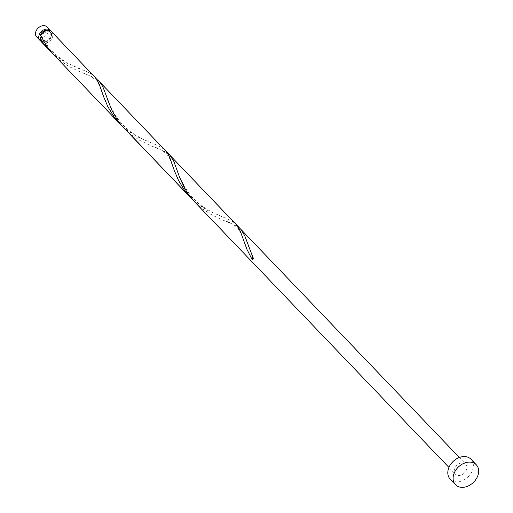 <?xml version="1.0" encoding="UTF-8"?>
<svg xmlns="http://www.w3.org/2000/svg" width="513" height="513" viewBox="0 0 513 513"><rect width="100%" height="100%" fill="white"/><g stroke="black" fill="none" stroke-linecap="round" stroke-linejoin="round"><path stroke-width="0.38" stroke-dasharray="2.56 1.92" d="M47.068 26.984A7.201 5.374 -43.8 0 1 47.119 33.948A7.201 5.374 -43.8 0 1 40.187 38.276A7.201 5.374 -43.8 0 1 36.667 36.942M40.694 40.976A7.201 5.374 136.2 0 0 43.464 41.694A7.201 5.374 136.2 0 0 50.043 37.898A7.201 5.374 136.2 0 0 50.922 31.178M40.245 38.135A5.758 4.303 136.2 0 0 40.989 39.366A5.758 4.303 136.2 0 0 43.804 40.437A5.758 4.303 136.2 0 0 49.344 36.974A5.758 4.303 136.2 0 0 49.306 31.402A5.758 4.303 136.2 0 0 47.728 30.479M40.758 35.647L41.476 36.096L41.534 36.878A5.758 4.303 136.2 0 0 42.31 40.751A5.758 4.303 136.2 0 0 45.125 41.816A5.758 4.303 136.2 0 0 50.665 38.36A5.758 4.303 136.2 0 0 50.633 32.787A5.758 4.303 136.2 0 0 47.812 31.716A5.758 4.303 136.2 0 0 41.534 36.878L41.457 37.103M470.985 459.231A14.402 10.754 -43.8 0 1 471.075 473.166A14.402 10.754 -43.8 0 1 457.224 481.816A14.402 10.754 -43.8 0 1 450.183 479.148M41.271 41.745A7.201 5.374 136.2 0 0 44.791 43.079A7.201 5.374 136.2 0 0 51.717 38.757A7.201 5.374 136.2 0 0 51.672 31.787M51.3 52.102L56.289 56.366L66.235 62.791L88.185 72.275L91.256 73.949L94.725 76.745M96.752 79.316L91.308 76.341L78.63 71.256L68.716 66.363L58.873 59.527L53.499 54.513M119.657 123.601L126.961 130.161L136.907 136.586L158.85 146.064L161.922 147.744L165.391 150.54M192.638 199.692L197.627 203.95L207.573 210.381L229.523 219.859L232.594 221.533L236.063 224.328M240.571 229.042L235.922 225.54L219.968 218.846L210.054 213.953L200.211 207.117L194.837 202.103M169.899 155.247L165.257 151.752L149.302 145.051L139.382 140.158L129.545 133.322L124.165 128.308M462.264 462.88A7.201 5.374 -43.8 0 1 465.785 464.207A7.201 5.374 -43.8 0 1 465.83 471.178A7.201 5.374 -43.8 0 1 458.904 475.5A7.201 5.374 -43.8 0 1 455.384 474.172A7.201 5.374 -43.8 0 1 455.339 467.202A7.201 5.374 -43.8 0 1 462.264 462.88M252.101 259.54A1.443 1.077 136.2 0 0 253.319 258.751A1.443 1.077 136.2 0 0 253.48 257.475A1.443 1.077 136.2 0 0 252.768 257.026M40.989 39.366L42.31 40.751M448.946 467.446L455.384 474.172M459.347 457.487L465.785 464.207M49.306 31.402L50.633 32.787M246.965 241.738C247.625 244.47 249.799 249.716 253.48 257.475M225.181 220.949C228.291 221.68 232.293 223.892 237.186 227.592C240.482 232.036 242.578 236.185 243.47 240.046M176.292 167.943C177.261 172.804 181.006 180.608 187.527 191.362C194.228 200.487 200.153 204.796 202.289 206.329L212.279 212.427L223.636 217.39M154.509 147.154C157.619 147.885 161.621 150.104 166.52 153.797C169.816 158.241 171.913 162.397 172.804 166.25M105.627 94.148C106.595 99.009 110.34 106.819 116.855 117.567C123.562 126.692 129.488 131.001 131.623 132.534L141.607 138.632L152.97 143.595M83.843 73.359C86.953 74.096 90.955 76.309 95.848 80.002C99.144 84.446 101.241 88.602 102.132 92.455M41.476 36.096L48.286 46.58C55.289 55.103 61.137 58.944 63.246 60.342C71.448 65.279 77.796 68.428 82.298 69.8"/><path stroke-width="0.77" d="M39.943 40.367L36.667 36.942A7.201 5.374 -43.8 0 1 36.622 29.978A7.201 5.374 -43.8 0 1 43.547 25.65A7.201 5.374 -43.8 0 1 47.068 26.984L50.345 30.402A7.201 5.374 136.2 0 0 46.824 29.074A7.201 5.374 136.2 0 0 39.899 33.396A7.201 5.374 136.2 0 0 39.943 40.367A7.201 5.374 136.2 0 0 40.694 40.976M47.728 30.479A5.758 4.303 136.2 0 0 46.491 30.331A5.758 4.303 136.2 0 0 41.489 33.024A5.758 4.303 136.2 0 0 40.245 38.135M455.486 484.682L450.183 479.148A14.402 10.754 -43.8 0 1 450.087 465.214A14.402 10.754 -43.8 0 1 463.944 456.564A14.402 10.754 -43.8 0 1 470.985 459.231L476.282 464.765A14.402 10.754 -43.8 0 1 476.378 478.7A14.402 10.754 -43.8 0 1 462.527 487.35A14.402 10.754 -43.8 0 1 455.486 484.682A14.402 10.754 -43.8 0 1 455.39 470.748A14.402 10.754 -43.8 0 1 469.241 462.098A14.402 10.754 -43.8 0 1 476.282 464.765M41.534 36.878L40.091 38.161A7.201 5.374 136.2 0 0 41.271 41.745L51.3 52.102M119.657 123.601L114.117 116.983L107.922 106.807L103.645 96.758L99.189 84.138L95.937 78.162L51.672 31.787A7.201 5.374 136.2 0 0 48.151 30.453A7.201 5.374 136.2 0 0 40.758 35.647L46.536 45.894L53.499 54.513L192.638 199.692M40.091 38.161L43.445 43.195L48.992 49.806M99.233 81.452L236.063 224.328L240.238 231.036L246.913 249.28L252.101 259.54A7.201 5.374 136.2 0 1 252.768 257.026L244.739 235.736L240.975 229.484L169.899 155.247L173.779 161.274L179.928 178.178L184.731 188.386L187.873 193.478L194.837 202.103L120.863 124.588L117.208 119.689L111.43 109.442L103.402 88.153L101.523 84.446L99.233 81.452L96.752 79.316M165.391 150.54L168.354 154.695L169.861 157.933L174.311 170.547L178.595 180.602L184.783 190.778L190.329 197.396M50.922 31.178A7.201 5.374 136.2 0 0 50.345 30.402M194.837 202.103L448.946 467.446M240.571 229.042L459.347 457.487"/></g></svg>
